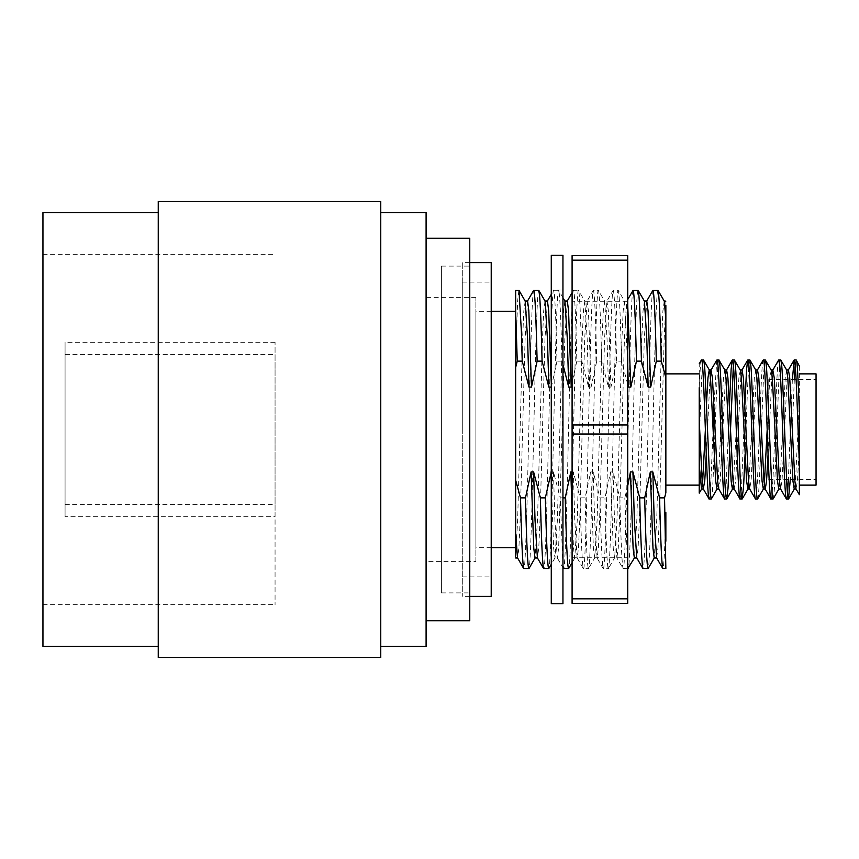 <?xml version="1.0" encoding="UTF-8"?>
<svg xmlns="http://www.w3.org/2000/svg" width="859" height="859" viewBox="0 0 859 859"><rect width="100%" height="100%" fill="white"/><g stroke="black" fill="none" stroke-linecap="round" stroke-linejoin="round"><path stroke-width="0.64" stroke-dasharray="4.29 3.22" d="M572.094 301.273L572.094 557.727L572.094 301.273L627.725 301.273L627.725 557.727L627.725 301.273M572.094 557.727L627.725 557.727M627.725 424.98L572.094 424.98L572.094 603.34L627.725 603.34L627.725 255.66L572.094 255.66L572.094 260.18L627.725 260.18M572.094 424.98L572.094 260.18M572.094 598.82L627.725 598.82M572.094 434.02L627.725 434.02M491.219 429.5L491.219 282.085L491.219 429.5M462.292 429.5L462.292 282.085L462.292 429.5M469.766 262.618L462.292 262.618L462.292 596.382L462.292 262.618M469.766 596.382L462.292 596.382M491.219 596.382L491.219 262.618M551.274 290.009L551.274 568.991L551.274 290.009L562.946 290.009L562.946 568.991L562.946 290.009M551.274 568.991L562.946 568.991M562.946 603.759L562.946 255.241M551.274 603.759L551.274 255.241M65.069 354.402L65.069 504.598L65.069 354.402L275.063 354.402L275.063 504.598L275.063 354.402M65.069 504.598L275.063 504.598M275.063 516.699L275.063 342.301L275.063 516.699L65.069 516.699L65.069 342.301L65.069 516.699M275.063 342.301L65.069 342.301M515.658 338.918L515.658 557.974M491.219 311.291L475.886 311.291L475.886 547.709L475.886 311.291M491.219 547.709L475.886 547.709M475.886 561.614L475.886 297.386L475.886 561.614L426.096 561.614L426.096 297.386L426.096 561.614M475.886 297.386L426.096 297.386M441.397 266.097L441.397 592.903L441.397 266.097L469.766 266.097L469.766 592.903L469.766 266.097M441.397 592.903L469.766 592.903M469.766 620.724L469.766 238.276M426.096 429.5L426.096 620.724L426.096 429.5M275.063 429.5L275.063 604.725L275.063 429.5M42.95 429.5L42.95 604.725L42.95 429.5M158.249 646.451L158.249 212.549L158.249 646.451M380.762 212.549L380.762 646.451L380.762 212.549M42.95 646.451L42.95 212.549M426.096 646.451L426.096 212.549M380.762 657.575L380.762 201.425M158.249 657.575L158.249 201.425M816.05 429.5L816.05 379.431L816.05 429.5M768.762 429.5L768.762 379.431L768.762 429.5M699.226 373.869L699.226 485.131L699.226 373.869M665.854 373.869L665.854 485.131L665.854 373.869M799.364 366.052L799.364 485.131M796.175 359.964L795.198 365.182M794.317 379.431L790.312 479.569M792.363 379.431L788.358 479.569M787.478 493.818L786.49 499.036M780.724 359.964C779.951 359.309 779.328 370.433 778.898 378.83L774.818 480.482C774.399 491.123 773.787 497.307 773.003 499.036M778.769 359.964C776.192 355.626 773.626 503.374 771.038 499.036M765.272 359.964C764.263 362.144 764.166 366.267 763.415 379.334L759.474 478.302C758.873 491.831 758.239 498.746 757.552 499.036M763.318 359.964C760.741 355.626 758.175 503.374 755.587 499.036M749.821 359.964L748.651 367.577L747.437 390.416L745.075 454.508M744.893 404.482L741.424 489.716L740.136 499.036M734.37 359.964L733.393 365.182M730.504 429.693L729.613 454.475M729.441 404.482L725.973 489.716L724.685 499.036M718.919 359.964C718.145 361.252 717.512 367.931 717.029 380.011L713.077 479.043C712.519 491.863 711.886 498.531 711.188 499.036M716.793 360.104L713.99 404.482M713.099 429.307L710.522 489.716L709.233 499.036M538.754 290.288C537.1 288.345 535.436 355.154 533.783 429.5C532.14 503.846 530.465 570.655 528.822 568.712M533.783 290.288C532.14 288.345 530.465 355.154 528.822 429.5C527.168 503.846 525.493 570.655 523.85 568.712M562.946 364.484L561.958 361.134C560.852 315.833 559.746 292.221 558.618 290.288L553.647 290.288L551.274 294.315M562.946 297.686L558.618 290.288C556.976 288.345 555.301 355.154 553.647 429.5C552.004 503.846 550.329 570.655 548.686 568.712M561.958 361.134L556.986 361.134C555.891 315.833 554.774 292.221 553.647 290.288C552.004 288.345 550.329 355.154 548.686 429.5C547.033 503.846 545.368 570.655 543.715 568.712M627.725 384.338L621.551 361.134L616.59 361.134L610.964 387.076L608.462 387.076L601.687 361.134L596.715 361.134L591.099 387.076L588.587 387.076L581.822 361.134C580.716 315.833 579.61 292.221 578.483 290.288L573.522 290.288L572.094 292.651M588.587 387.076L587.169 338.65L584.807 301.133L578.483 290.288C576.84 288.345 575.165 355.154 573.522 429.5C571.869 503.846 570.204 570.655 568.551 568.712M581.822 361.134L576.851 361.134C575.755 315.833 574.639 292.221 573.522 290.288C571.869 288.345 570.204 355.154 568.551 429.5C566.908 503.846 565.233 570.655 563.59 568.712M601.687 361.134C600.591 315.833 599.475 292.221 598.347 290.288L593.268 290.385L587.062 301.133L584.7 338.65L579.739 520.35L578.494 548.192L577.13 557.867L574.768 520.35L573.35 471.924L580.115 497.866L585.086 497.866L590.713 471.924L593.215 471.924L599.979 497.866L604.951 497.866L610.577 471.924L613.079 471.924L619.854 497.866L624.815 497.866L627.725 485.904M608.462 387.076L607.034 338.65L604.672 301.133L598.347 290.288C596.704 288.345 595.029 355.154 593.386 429.5C591.733 503.846 590.069 570.655 588.415 568.712L583.336 568.615L577.13 557.867M596.715 361.134C595.62 315.833 594.514 292.221 593.386 290.288C591.733 288.345 590.069 355.154 588.415 429.5C586.772 503.846 585.097 570.655 583.454 568.712C582.327 566.779 581.221 543.167 580.115 497.866M604.672 301.133L603.308 310.808L602.062 338.65L597.102 520.35L594.739 557.867L588.415 568.712C587.298 566.779 586.182 543.167 585.086 497.866M621.551 361.134C620.456 315.833 619.339 292.221 618.222 290.288L613.143 290.385L606.926 301.133L604.575 338.65L599.603 520.35L598.358 548.192L597.123 557.974L594.632 520.35L593.215 471.924M627.725 365.365L624.547 301.133L618.222 290.288C616.569 288.345 614.904 355.154 613.251 429.5C611.608 503.846 609.933 570.655 608.29 568.712L603.201 568.615L596.994 557.867M616.59 361.134C615.484 315.833 614.378 292.221 613.251 290.288C611.608 288.345 609.933 355.154 608.29 429.5C606.637 503.846 604.961 570.655 603.319 568.712C602.191 566.779 601.085 543.167 599.979 497.866M624.547 301.133L623.172 310.808L621.937 338.65L616.966 520.35L614.604 557.867L608.29 568.712C607.163 566.779 606.046 543.167 604.951 497.866M638.087 290.288C636.444 288.345 634.769 355.154 633.115 429.5C631.472 503.846 629.797 570.655 628.154 568.712M627.725 568.712L623.076 568.615L616.859 557.867L614.507 520.35L613.079 471.924M633.115 290.288C631.472 288.345 629.797 355.154 628.154 429.5C626.501 503.846 624.837 570.655 623.183 568.712C622.066 566.779 620.95 543.167 619.854 497.866M657.951 290.288C656.308 288.345 654.633 355.154 652.99 429.5C651.337 503.846 649.672 570.655 648.019 568.712M652.99 290.288C651.337 288.345 649.672 355.154 648.019 429.5C646.376 503.846 644.701 570.655 643.058 568.712M665.854 568.712L665.854 512.565C664.898 548.718 663.921 567.434 662.923 568.712M627.725 567.348L624.815 497.866M562.946 565.813L560.251 497.866L562.946 497.866M646.784 301.026L644.304 338.65L639.343 520.35L638.097 548.192L636.734 557.867M627.725 305.224L626.802 301.133L624.439 338.65L619.468 520.35L618.233 548.192L616.859 557.867M610.964 387.076L608.301 310.808L606.926 301.133M591.099 387.076L588.426 310.808L587.062 301.133M576.851 361.134L572.094 382.169M567.316 301.026L564.835 338.65L558.629 548.192L557.266 557.867L554.903 520.35L553.475 471.924L560.251 497.866M556.986 361.134L551.36 387.076L551.274 383.694M547.451 301.026L544.971 338.65L540 520.35L538.765 548.192L537.39 557.867M527.587 301.026L525.107 338.65L520.135 520.35L518.89 548.192L517.526 557.867M644.411 301.133L643.047 310.808L641.802 338.65L636.83 520.35L634.35 557.974M614.604 557.867L613.24 548.192L610.577 471.924M594.739 557.867L593.376 548.192L590.713 471.924M572.094 471.924L573.35 471.924M584.807 301.133L583.444 310.808L582.198 338.65L577.237 520.35L574.746 557.974L573.511 548.192L572.094 515.035M550.973 471.924L553.475 471.924M564.943 301.133L563.579 310.808L562.334 338.65L557.362 520.35L555.011 557.867L553.636 548.192L551.274 482.694M545.078 301.133L543.704 310.808L542.469 338.65L537.498 520.35L535.017 557.974M525.203 301.133L523.84 310.808L522.594 338.65L517.633 520.35L515.658 556.224M518.879 290.288L517.644 300.886L515.658 357.054M665.854 301.144L665.854 492.755M699.226 464.794L699.226 363.84M703.467 359.964C702.318 363.196 702.308 367.265 701.535 380.677L699.226 440.581M701.502 359.964C700.729 360.544 699.978 369.789 699.237 387.688M816.05 485.131L816.05 373.869M799.364 445.971L797.453 481.051L795.971 488.857M788.444 369.982L787.155 377.949L782.001 481.051L780.52 488.857M772.026 374.32L768.064 454.518M757.531 369.982L756.253 377.949L751.099 481.051L749.617 488.857M742.079 369.982L740.791 377.949L735.648 481.051L734.166 488.857M725.662 374.32L720.196 481.051L718.715 488.857M710.21 374.32L706.259 454.518M799.364 400.219L795.52 481.051L794.231 489.018M786.704 370.143L785.223 377.949L780.069 481.051L778.78 489.018M771.253 370.143L769.771 377.949L767.184 429.693M764.295 484.68L763.329 489.018M755.791 370.143L754.32 377.949L748.844 484.68M740.34 370.143L738.869 377.949L733.393 484.68M724.792 369.982L723.407 377.949L718.264 481.051L716.975 489.018M706.442 404.492L705.379 429.693M702.49 484.68L701.524 489.018M665.854 305.235L664.168 338.65L659.207 520.35L657.962 548.192L656.598 557.867M664.275 301.133L662.912 310.808L661.666 338.65L656.706 520.35L654.214 557.974M462.292 282.085L491.219 282.085M462.292 576.915L491.219 576.915M42.95 254.275L275.063 254.275M42.95 604.725L275.063 604.725M768.762 379.431L816.05 379.431M627.725 299.533L626.802 301.133M563.472 568.615L557.266 557.867M626.92 301.026L624.418 301.026M616.987 557.974L614.486 557.974M607.055 301.026L604.553 301.026M597.123 557.974L594.621 557.974M587.191 301.026L584.689 301.026M577.259 557.974L574.746 557.974M557.384 557.974L554.882 557.974M574.875 557.867L572.094 562.677M555.011 557.867L551.274 564.331M768.762 479.569L816.05 479.569"/><path stroke-width="1.29" d="M572.094 598.82L572.094 603.34L627.725 603.34L627.725 255.66L572.094 255.66L572.094 598.82L627.725 598.82M572.094 260.18L627.725 260.18M572.094 424.98L627.725 424.98M572.094 434.02L627.725 434.02M469.766 262.618L491.219 262.618L491.219 596.382L469.766 596.382M562.946 429.5L562.946 603.759L551.274 603.759L551.274 255.241L562.946 255.241L562.946 429.5M491.219 311.291L515.658 311.291L515.658 338.918M515.658 547.709L491.219 547.709M426.096 238.276L469.766 238.276L469.766 620.724L426.096 620.724M380.762 201.425L380.762 657.575L158.249 657.575L158.249 201.425L380.762 201.425M158.249 212.549L42.95 212.549L42.95 646.451L158.249 646.451M380.762 212.549L426.096 212.549L426.096 646.451L380.762 646.451M699.226 373.869L665.854 373.869M699.226 485.131L665.854 485.131M799.364 373.869L816.05 373.869L816.05 485.131L799.364 485.131L799.364 464.032C797.635 420.663 795.949 357.602 794.221 359.964L792.363 379.431M717.168 488.857L711.359 498.896L710.35 495.192L705.368 380.269C704.917 368.468 704.283 361.703 703.467 359.964L701.341 360.104L699.226 363.84M718.908 489.018L716.975 489.018L715.687 481.051L710.533 377.949L709.437 370.143L703.467 359.964M711.188 499.036L709.072 498.896L703.263 488.857L702.168 481.051L699.226 420.341L699.226 493.141L701.717 488.857M709.233 499.036C706.656 503.374 704.09 355.626 701.502 359.964M799.364 494.569L799.364 409.893L797.732 373.719C797.259 365.837 796.873 360.028 796.175 359.964L794.221 359.964M799.364 366.052L796.175 359.964M790.312 479.569L788.455 499.036C787.628 499.143 787.134 489.716 786.651 480.729L782.581 379.388C781.969 366.181 781.346 359.706 780.724 359.964L778.608 360.104L772.799 370.143L772.026 374.32M796.164 489.018L794.231 489.018L792.943 481.051L787.8 377.949L786.704 370.143L780.724 359.964M788.455 499.036L786.329 498.896L780.52 488.857L779.424 481.051L774.27 377.949L772.799 370.143M786.49 499.036C783.913 503.374 781.346 355.626 778.769 359.964M778.973 488.857L773.164 498.896L772.144 495.074L767.205 380.73C766.765 368.941 766.121 362.015 765.272 359.964L763.157 360.104L757.348 370.143M780.713 489.018L778.78 489.018L777.492 481.051L772.348 377.949L771.253 370.143L765.272 359.964M773.003 499.036L770.877 498.896L765.068 488.857L763.973 481.051L758.819 377.949L757.531 369.982L755.609 369.982M771.038 499.036C768.461 503.374 765.895 355.626 763.318 359.964M763.522 488.857L757.552 499.036C756.8 498.134 756.167 491.391 755.641 478.796L751.732 380.322C751.271 368.393 750.637 361.607 749.821 359.964L747.695 360.104L746.578 369.284L744.893 404.482M757.552 499.036L755.426 498.896L749.617 488.857L748.522 481.051L743.368 377.949L742.079 369.982L740.147 369.982M755.587 499.036C753.01 503.374 750.444 355.626 747.867 359.964M745.075 454.508L743.561 486.881L742.101 499.036C741.328 497.318 740.726 491.369 740.318 481.201L736.292 380.44C735.755 367.62 735.111 360.791 734.37 359.964L732.244 360.104L731.127 369.284L729.441 404.482M748.844 484.68L747.878 489.018L746.589 481.051L741.435 377.949L740.34 370.143L734.37 359.964M742.101 499.036L739.975 498.896L734.166 488.857L733.071 481.051L727.917 377.949L726.628 369.982L724.695 369.982L725.984 377.949L731.138 481.051L732.426 489.018L734.359 489.018M740.136 499.036C737.559 503.374 734.993 355.626 732.416 359.964M729.613 454.475L728.024 488.299L726.65 499.036C725.887 497.973 725.254 491.23 724.738 478.817L720.776 379.453C720.164 366.17 719.541 359.674 718.919 359.964L716.793 360.104L710.984 370.143L710.21 374.32M724.889 370.143L718.919 359.964M726.65 499.036L724.524 498.896L718.715 488.857L717.619 481.051L712.465 377.949L710.984 370.143M724.685 499.036C722.108 503.374 719.541 355.626 716.964 359.964M795.198 365.182L794.317 379.431M788.358 479.569L787.478 493.818M733.393 365.182L730.504 429.693M713.99 404.482L713.099 429.307M551.36 387.076L548.858 387.076L542.083 361.134C540.987 315.833 539.871 292.221 538.754 290.288L533.664 290.385L527.458 301.133M548.858 387.076L547.43 338.65L545.078 301.133L538.754 290.288M542.083 361.134L537.122 361.134C536.016 315.833 534.91 292.221 533.783 290.288M535.136 557.867L528.929 568.615L523.732 568.615L517.526 557.867L515.658 533.568L515.658 556.224M551.274 564.331L548.686 568.712L543.715 568.712L537.39 557.867L535.039 520.35L533.611 471.924L540.386 497.866L545.347 497.866L551.274 471.924M572.094 562.677L568.551 568.712L563.59 568.712L562.946 565.813M656.727 557.974L654.214 557.974L652.98 548.192L650.317 471.924L652.819 471.924L654.236 520.35L656.598 557.867L662.804 568.615L665.854 568.712L664.555 497.866L665.854 492.755L665.854 377.584L661.29 361.134L656.319 361.134L650.692 387.076L648.191 387.076L641.426 361.134C640.32 315.833 639.214 292.221 638.087 290.288L633.115 290.288L627.725 299.533M648.191 387.076L646.773 338.65L644.411 301.133L638.087 290.288M641.426 361.134L636.455 361.134C635.359 315.833 634.243 292.221 633.115 290.288M634.479 557.867L627.725 568.712M661.29 361.134C660.184 315.833 659.078 292.221 657.951 290.288L652.872 290.385L646.666 301.133M665.854 377.584L665.854 318.968L664.275 301.133L657.951 290.288M656.319 361.134C655.224 315.833 654.107 292.221 652.99 290.288M654.343 557.867L648.019 568.712L642.94 568.615L636.734 557.867L634.371 520.35L632.943 471.924L639.719 497.866L644.69 497.866L650.317 471.924M662.923 568.712C661.795 566.779 660.689 543.167 659.583 497.866L664.555 497.866M648.019 568.712C646.891 566.779 645.785 543.167 644.69 497.866M643.058 568.712C641.931 566.779 640.814 543.167 639.719 497.866M628.154 568.712L627.725 567.348M568.551 568.712C567.423 566.779 566.317 543.167 565.222 497.866L570.838 471.924L572.094 471.924M562.946 497.866L565.222 497.866M548.686 568.712C547.559 566.779 546.453 543.167 545.347 497.866M543.715 568.712C542.598 566.779 541.481 543.167 540.386 497.866M528.822 568.712C527.694 566.779 526.578 543.167 525.483 497.866L531.109 471.924L533.611 471.924M523.85 568.712C522.723 566.779 521.617 543.167 520.511 497.866L525.483 497.866M650.692 387.076L648.03 310.808L646.784 301.026L644.282 301.026M636.455 361.134L630.828 387.076L627.725 305.224M572.094 382.169L571.224 387.076L568.561 310.808L567.316 301.026L564.814 301.026M551.274 383.694L548.697 310.808L547.451 301.026L544.95 301.026M537.122 361.134L531.496 387.076L528.822 310.808L527.587 301.026L525.085 301.026M515.658 533.568L515.658 480.235L520.511 497.866M517.247 361.134L515.658 367.437L515.658 310.861L517.247 361.134L522.218 361.134L521.37 331.059L518.997 290.385L515.658 290.288L515.658 310.861M636.852 557.974L634.35 557.974L633.115 548.192L630.442 471.924L632.943 471.924M630.828 387.076L628.326 387.076L627.725 365.365M572.094 515.035L570.838 471.924M571.224 387.076L568.722 387.076L567.305 338.65L564.943 301.133L562.946 297.686M551.274 482.694L550.973 471.924M537.519 557.974L535.017 557.974L533.772 548.192L531.109 471.924M531.496 387.076L528.994 387.076L527.566 338.65L525.203 301.133L518.997 290.385M627.725 485.904L630.442 471.924M628.326 387.076L627.725 384.338M568.722 387.076L562.946 364.484M528.994 387.076L522.218 361.134M665.854 541.234L665.854 512.565M515.658 480.235L515.658 367.437M515.658 311.291L515.658 290.299M665.854 318.968L665.854 305.235M664.157 301.026L665.854 301.144M699.237 387.688L699.226 420.341M799.364 409.893L799.364 400.219M799.364 494.709L795.971 488.857L794.876 481.051L789.732 377.949L788.444 369.982L786.511 369.982M768.064 454.518L766.55 481.051L765.262 489.018L763.329 489.018L762.04 481.051L756.886 377.949L755.791 370.143L749.982 360.104M732.244 360.104L726.435 370.143L725.662 374.32M706.259 454.518L704.745 481.051L703.263 488.857M767.184 429.693L764.295 484.68M733.393 484.68L732.62 488.857L726.811 498.896M711.177 369.982L709.244 369.982L707.956 377.949L706.442 404.492M705.379 429.693L702.49 484.68M703.457 489.018L701.524 489.018L699.226 464.794M652.819 471.924L659.583 497.866M572.094 292.651L567.262 301.026M563.472 568.615L562.946 567.713M551.274 294.315L547.387 301.026M517.655 557.974L515.658 557.974M788.251 370.143L794.06 360.104M741.886 370.143L747.695 360.104M771.06 369.982L772.993 369.982M747.878 489.018L749.81 489.018M742.262 498.896L748.071 488.857M788.616 498.896L794.425 488.857"/></g></svg>
